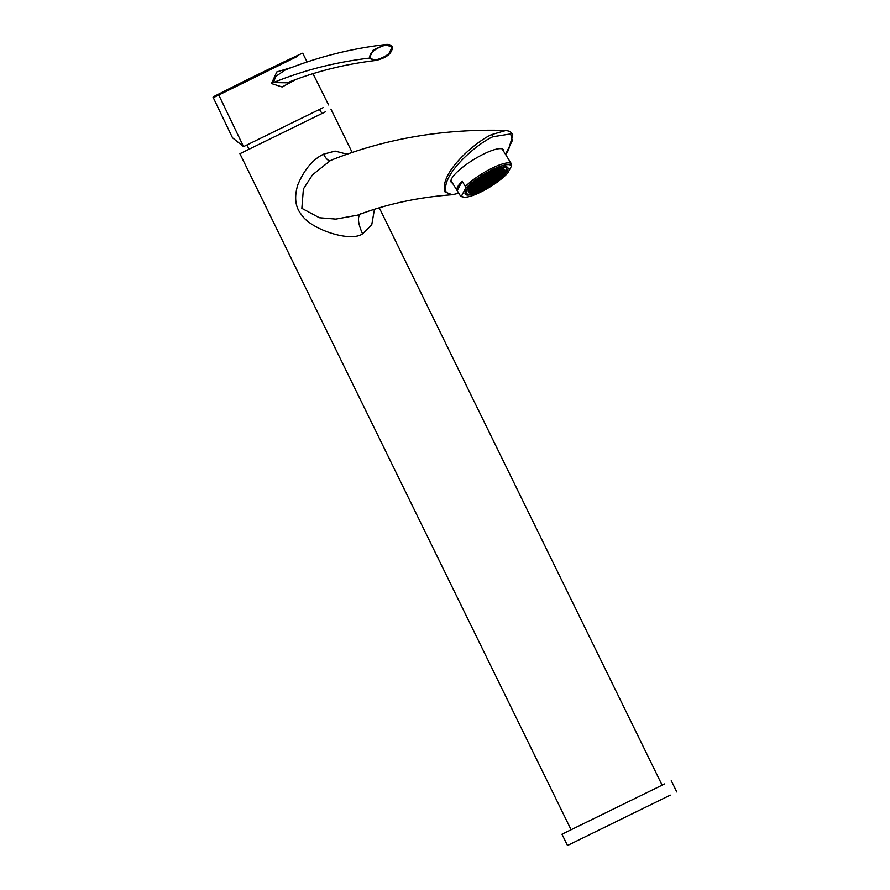 <?xml version="1.0" encoding="UTF-8"?>
<svg xmlns="http://www.w3.org/2000/svg" width="890" height="890" viewBox="0 0 890 890"><rect width="100%" height="100%" fill="white"/><g stroke="black" fill="none" stroke-linecap="round" stroke-linejoin="round"><path stroke-width="1.33" d="M482.135 189.225A21.327 5.129 148.2 0 0 504.686 169.69A21.327 5.129 148.2 0 0 490.957 172.604A21.327 5.129 -31.8 0 0 468.418 192.14A21.327 5.129 -31.8 0 0 482.135 189.225M481.668 190.104A23.585 5.674 148.2 0 0 506.61 168.499A23.585 5.674 148.2 0 0 491.425 171.726A23.585 5.674 -31.8 0 0 466.493 193.33A23.585 5.674 -31.8 0 0 481.668 190.104M481.357 190.683A25.098 6.03 148.2 0 0 507.89 167.698A25.098 6.03 148.2 0 0 491.736 171.136A25.098 6.03 -31.8 0 0 465.214 194.12A25.098 6.03 -31.8 0 0 481.357 190.683M508.379 158.976A30.115 7.242 148.2 0 0 508.301 158.854A30.115 7.242 148.2 0 0 508.223 158.732L511.427 163.905L511.316 166.352L507.834 172.905A28.858 6.942 148.2 0 1 484.805 189.959A28.858 6.942 148.2 0 1 463.679 197.09L462.043 196.757A30.115 7.242 -31.8 0 1 460.386 195.845L461.776 195.477A28.858 6.942 148.2 0 0 463.679 197.09M461.776 195.477L465.259 188.914L465.37 186.466A30.115 7.242 -31.8 0 1 492.137 168.143A30.115 7.242 -31.8 0 1 511.427 163.905M511.316 166.352A28.858 6.942 148.2 0 0 492.515 169.667A28.858 6.942 148.2 0 0 465.259 188.914M503.707 151.411A30.738 7.387 148.2 0 0 503.451 149.82A30.738 7.387 148.2 0 0 483.682 154.026A30.738 7.387 148.2 0 0 451.186 182.183A30.738 7.387 148.2 0 0 452.498 183.118M458.773 193.241L452.22 194.743L446.224 192.451C440.25 175.041 476.818 143.813 492.849 136.76L510.671 133.934L512.317 140.598L505.553 154.393M446.224 192.451L445.367 192.629C437.546 174.395 475.527 141.521 491.747 134.579L506.032 130.452C444.644 128.594 386.983 138.262 333.038 159.432L330.234 160.678L312.512 174.84L303.401 188.947L301.855 208.349L319.365 217.739L335.83 219.096L357.535 215.169M347.011 154.192L335.085 151.089L323.537 154.181C312.913 159.31 304.347 169.467 297.861 184.664C294.034 197.124 295.224 207.103 301.443 214.624C310.499 229.353 350.549 242.659 362.553 233.825L371.731 224.881L374.445 209.295M571.102 829.758L239.911 153.714L325.417 111.829M670.292 795.137L567.497 845.489L561.968 834.23L664.774 783.868M232.602 137.983L213.288 97.689L297.46 56.359M232.49 137.772L243.548 146.628L323.115 107.657M292.254 67.251L276.812 71.923L271.483 83.56L282.119 86.986L295.925 79.477M300.898 53.878A2827.575 2827.575 0 0 0 257.611 74.638A2827.575 2827.575 0 0 0 214.668 96.12L296.515 55.992M391.934 47.114C389.954 40.339 366.903 51.453 370.162 57.783C372.142 64.558 395.193 53.433 391.934 47.114L385.403 44.556C350.56 48.661 317.118 57.171 285.078 70.065L275.711 76.462L273.43 82.581L287.303 82.803C314.659 71.723 344.263 64.258 376.114 60.409L388.196 55.013L392.301 46.903M385.403 44.556L373.277 49.996L369.239 58.117L376.114 60.409C386.861 57.772 392.268 53.255 392.334 46.847C390.899 44.8 388.585 44.033 385.392 44.556M457.182 190.671L462.166 181.293A30.115 7.242 148.2 0 0 457.104 190.549A30.115 7.242 148.2 0 0 457.182 190.671L460.386 195.845M462.166 181.293L465.37 186.466M494.295 181.827A21.082 5.073 148.2 0 0 497.432 179.424A21.082 5.073 148.2 0 0 504.474 169.812A21.082 5.073 148.2 0 0 502.928 169.044L500.291 171.069L502.917 169.056A21.082 5.073 148.2 0 0 501.037 169.1L498.411 171.125L501.026 169.122A21.082 5.073 148.2 0 0 490.913 172.705A21.082 5.073 148.2 0 0 478.809 179.991L478.308 180.97L480.4 179.947L480.923 178.968L478.82 180.003A21.082 5.073 148.2 0 0 475.672 182.406L475.171 183.373L477.263 182.35L477.785 181.371L475.672 182.406A21.082 5.073 148.2 0 0 468.63 192.006A21.082 5.073 148.2 0 0 470.165 192.774A21.082 5.073 148.2 0 0 472.056 192.718A21.082 5.073 148.2 0 0 482.191 189.125A21.082 5.073 148.2 0 0 494.295 181.827L494.796 180.848L492.693 181.871L492.181 182.851L494.284 181.827L493.939 181.271M495.318 180.447L497.922 178.445L495.318 180.447M470.71 191.784L470.187 192.763L472.801 190.76L470.71 191.784M472.601 191.728L472.078 192.707L474.17 191.673L474.693 190.694L472.601 191.728M487.853 179.913L485.239 181.916L487.853 179.913M485.139 182.105L484.616 183.084L487.231 181.082L485.139 182.105M489.745 179.847L487.13 181.86L489.745 179.847M490.368 178.679L487.753 180.681L490.368 178.679M490.991 177.511L488.376 179.513L490.991 177.511M488.476 178.734L485.862 180.737L488.476 178.734M485.962 179.969L483.348 181.972L485.962 179.969M483.248 182.161L482.725 183.14L484.828 182.116L485.339 181.137L483.248 182.161M482.625 183.34L482.102 184.319L484.205 183.296L484.716 182.316L482.625 183.34M482.002 184.508L481.479 185.487L483.582 184.464L484.093 183.485L482.002 184.508M483.993 184.263L486.608 182.261L483.993 184.263M486.507 183.029L489.122 181.026L486.507 183.029M491.636 179.791L489.022 181.794L491.636 179.791M492.259 178.623L489.645 180.626L492.259 178.623M492.882 177.444L490.268 179.446L492.882 177.444M493.505 176.276L490.891 178.278L493.505 176.276M494.128 175.096L491.514 177.11L494.128 175.096M491.614 176.331L488.999 178.334L491.614 176.331M489.099 177.566L486.485 179.569L489.099 177.566M486.585 178.79L483.971 180.792L486.585 178.79M484.071 180.025L481.468 182.027L484.071 180.025M481.357 182.228L480.845 183.207L483.448 181.193L481.357 182.228M480.734 183.396L480.222 184.375L482.825 182.372L480.734 183.396M480.111 184.575L479.599 185.543L481.69 184.519L482.202 183.54L480.111 184.575M479.488 185.743L478.976 186.722L481.579 184.72L479.488 185.743M478.865 186.911L478.353 187.89L480.956 185.888L478.865 186.911M480.856 186.666L483.47 184.664L480.856 186.666M483.37 185.432L485.984 183.429L483.37 185.432M485.884 184.197L488.499 182.194L485.884 184.197M488.399 182.973L491.013 180.97L488.399 182.973M493.527 179.736L490.913 181.738L493.527 179.736M494.15 178.567L491.536 180.57L494.15 178.567M494.773 177.388L492.159 179.391L494.773 177.388M495.396 176.22L492.782 178.222L495.396 176.22M496.019 175.041L493.405 177.043L496.019 175.041M496.642 173.873L494.028 175.875L496.642 173.873M497.265 172.693L494.651 174.696L497.265 172.693M494.751 173.928L492.137 175.931L494.751 173.928M492.237 175.163L489.622 177.166L492.237 175.163M489.723 176.387L487.108 178.389L489.723 176.387M487.208 177.622L484.594 179.624L487.208 177.622M484.694 178.857L482.091 180.859L484.694 178.857M482.191 180.08L479.577 182.083L482.191 180.08M479.465 182.283L478.954 183.262L481.568 181.26L479.465 182.283M478.842 183.451L478.33 184.43L480.945 182.428L478.842 183.451M478.219 184.631L477.707 185.609L480.322 183.607L478.219 184.631M477.596 185.799L477.084 186.778L479.699 184.775L477.596 185.799M476.973 186.978L476.462 187.957L479.076 185.943L476.973 186.978M476.35 188.146L475.839 189.125L478.453 187.123L476.35 188.146M475.727 189.325L475.216 190.293L477.307 189.27L477.83 188.291L475.727 189.325M477.73 189.069L480.333 187.067L477.73 189.069M480.233 187.835L482.847 185.832L480.233 187.835M482.747 186.6L485.361 184.597L482.747 186.6M485.261 185.376L487.876 183.373L485.261 185.376M487.776 184.141L490.39 182.138L487.776 184.141M490.29 182.917L492.904 180.904L490.29 182.917M495.418 179.68L492.804 181.682L495.418 179.68M496.042 178.501L493.427 180.503L496.042 178.501M496.665 177.333L494.05 179.335L496.665 177.333M497.288 176.164L494.673 178.167L497.288 176.164M497.911 174.985L495.296 176.988L497.911 174.985M498.534 173.817L495.919 175.82L498.534 173.817M499.145 172.638L496.542 174.64L499.145 172.638M499.768 171.47L497.165 173.472L499.768 171.47M500.391 170.29L497.788 172.293L500.391 170.29M497.888 171.525L495.274 173.528L497.888 171.525M495.374 172.76L492.76 174.763L495.374 172.76M492.86 173.984L490.245 175.986L492.86 173.984M490.346 175.219L487.731 177.221L490.346 175.219M487.831 176.454L485.217 178.456L487.831 176.454M485.317 177.677L482.714 179.68L485.317 177.677M482.814 178.912L480.2 180.915L482.814 178.912M480.3 180.136L477.685 182.15L480.3 180.136M477.585 182.339L477.062 183.318L479.154 182.294L479.677 181.315L477.585 182.339M476.962 183.518L476.439 184.486L478.531 183.462L479.054 182.483L476.962 183.518M476.339 184.686L475.816 185.665L478.431 183.663L476.339 184.686M475.716 185.854L475.193 186.833L477.285 185.81L477.808 184.831L475.716 185.854M475.093 187.034L474.57 188.013L476.662 186.989L477.185 186.01L475.093 187.034M474.47 188.202L473.947 189.181L476.562 187.178L474.47 188.202M473.847 189.381L473.324 190.36L475.939 188.357L473.847 189.381M473.224 190.549L472.701 191.528L475.316 189.526L473.224 190.549M474.593 191.472L477.207 189.47L474.593 191.472M477.107 190.238L479.71 188.235L477.107 190.238M479.61 189.014L482.224 187L479.61 189.014M482.124 187.779L484.739 185.776L482.124 187.779M484.638 186.544L487.253 184.542L484.638 186.544M487.153 185.32L489.767 183.318L487.153 185.32M489.667 184.085L492.281 182.083L489.667 184.085M498.545 177.277L495.941 179.279L498.545 177.277M499.168 176.098L496.564 178.1L499.168 176.098M499.791 174.93L497.187 176.932L499.791 174.93M500.414 173.75L497.799 175.764L500.414 173.75M501.037 172.582L498.422 174.585L501.037 172.582M501.66 171.414L499.045 173.417L501.66 171.414M502.283 170.235L499.668 172.237L502.283 170.235M498.511 170.357L495.897 172.36L498.511 170.357M495.997 171.581L493.383 173.583L495.997 171.581M493.483 172.816L490.868 174.818L493.483 172.816M490.969 174.04L488.354 176.053L490.969 174.04M488.454 175.274L485.84 177.277L488.454 175.274M485.94 176.509L483.337 178.512L485.94 176.509M483.437 177.733L480.822 179.736L483.437 177.733M475.071 183.574L474.548 184.553L477.162 182.55L475.071 183.574M474.448 184.742L473.925 185.721L476.017 184.697L476.539 183.718L474.448 184.742M473.825 185.921L473.302 186.889L475.394 185.865L475.916 184.886L473.825 185.921M473.202 187.089L472.679 188.068L475.293 186.066L473.202 187.089M472.579 188.257L472.056 189.236L474.67 187.234L472.579 188.257M471.956 189.436L471.433 190.416L474.047 188.413L471.956 189.436M471.333 190.605L470.81 191.584L473.424 189.581L471.333 190.605M476.484 191.417L479.087 189.414L476.484 191.417M478.987 190.182L481.601 188.179L478.987 190.182M481.501 188.947L484.116 186.945L481.501 188.947M484.015 187.723L486.63 185.721L484.015 187.723M486.53 186.488L489.144 184.486L486.53 186.488M501.682 174.874L499.068 176.876L501.682 174.874M502.305 173.695L499.691 175.697L502.305 173.695M502.928 172.527L500.314 174.529L502.928 172.527M503.551 171.347L500.936 173.35L503.551 171.347M504.174 170.179L501.56 172.182L504.174 170.179M496.62 170.413L494.006 172.415L496.62 170.413M494.106 171.637L491.491 173.639L494.106 171.637M491.591 172.871L488.977 174.874L491.591 172.871M489.077 174.106L486.463 176.109L489.077 174.106M486.563 175.33L483.96 177.333L486.563 175.33M471.934 185.977L471.411 186.956L474.025 184.953L471.934 185.977M471.311 187.145L470.788 188.124L473.402 186.121L471.311 187.145M470.688 188.324L470.165 189.303L472.779 187.289L470.688 188.324M470.065 189.492L469.542 190.471L472.156 188.469L470.065 189.492M469.442 190.671L468.919 191.639L471.01 190.616L471.533 189.637L469.442 190.671M497.421 179.424L497.076 178.868M502.394 170.046L502.049 169.489M500.503 170.101L500.158 169.545M480.4 179.947L480.055 179.391M477.263 182.35L476.918 181.794M474.17 191.673L473.825 191.116M487.331 180.893L486.997 180.336M486.708 182.061L486.374 181.504M489.222 180.826L488.877 180.269M489.845 179.658L489.5 179.101M487.954 179.713L487.62 179.157M485.451 180.948L485.106 180.392M484.828 182.116L484.483 181.56M484.205 183.296L483.86 182.739M483.582 184.464L483.237 183.907M488.599 182.005L488.254 181.449M491.113 180.77L490.768 180.214M491.736 179.602L491.391 179.046M492.359 178.423L492.014 177.867M492.982 177.255L492.637 176.698M493.605 176.075L493.26 175.519M491.091 177.31L490.746 176.754M488.577 178.545L488.243 177.989M486.074 179.769L485.729 179.213M483.559 181.004L483.214 180.447M482.936 182.172L482.591 181.616M482.313 183.351L481.968 182.795M481.69 184.519L481.345 183.963M481.067 185.698L480.722 185.142M480.444 186.867L480.099 186.31M485.462 184.408L485.128 183.852M487.976 183.173L487.631 182.617M490.49 181.949L490.145 181.393M493.004 180.715L492.659 180.158M494.25 178.367L493.906 177.811M494.873 177.199L494.529 176.643M495.496 176.02L495.151 175.464M496.119 174.852L495.774 174.295M496.742 173.672L496.397 173.116M494.228 174.907L493.883 174.351M491.714 176.142L491.369 175.586M489.2 177.366L488.866 176.81M486.697 178.601L486.352 178.044M481.668 181.059L481.323 180.503M481.045 182.239L480.7 181.682M480.422 183.407L480.077 182.851M479.176 185.754L478.831 185.198M478.553 186.922L478.208 186.366M477.93 188.102L477.585 187.545M477.307 189.27L476.962 188.713M479.821 188.046L479.476 187.49M482.336 186.811L481.991 186.255M484.85 185.576L484.505 185.02M487.353 184.352L487.008 183.796M489.867 183.118L489.522 182.561M492.381 181.883L492.036 181.326M494.896 180.659L494.551 180.103M495.519 179.48L495.174 178.923M496.142 178.311L495.797 177.755M497.388 175.964L497.043 175.408M498.011 174.796L497.666 174.24M498.634 173.617L498.289 173.061M499.257 172.449L498.912 171.892M499.88 171.269L499.535 170.713M497.365 172.504L497.021 171.948M492.337 174.963L491.992 174.407M489.823 176.198L489.489 175.642M484.805 178.656L484.46 178.1M482.291 179.891L481.946 179.335M479.777 181.115L479.432 180.559M479.154 182.294L478.809 181.738M478.531 183.462L478.186 182.906M477.908 184.642L477.563 184.085M477.285 185.81L476.94 185.254M476.662 186.989L476.317 186.433M476.039 188.157L475.694 187.601M474.793 190.505L474.448 189.948M476.684 190.449L476.339 189.893M479.198 189.214L478.853 188.658M481.713 187.979L481.368 187.423M484.227 186.755L483.882 186.199M486.73 185.52L486.385 184.964M491.758 183.062L491.414 182.506M498.033 178.256L497.688 177.7M498.656 177.077L498.311 176.52M499.279 175.909L498.934 175.352M499.902 174.729L499.557 174.173M500.525 173.561L500.18 173.005M501.771 171.214L501.426 170.658M495.474 172.56L495.129 172.004M492.96 173.795L492.615 173.239M490.446 175.018L490.112 174.462M487.943 176.253L487.598 175.697M485.428 177.488L485.083 176.932M482.914 178.712L482.569 178.156M476.017 184.697L475.672 184.141M475.394 185.865L475.049 185.309M474.771 187.045L474.426 186.488M474.147 188.213L473.803 187.657M473.524 189.392L473.18 188.836M472.901 190.56L472.557 190.004M481.09 189.158L480.745 188.602M483.604 187.923L483.259 187.367M486.107 186.7L485.762 186.143M488.621 185.465L488.276 184.909M501.17 175.853L500.825 175.297M501.793 174.674L501.448 174.117M502.416 173.506L502.071 172.949M503.039 172.326L502.694 171.77M503.662 171.158L503.317 170.602M496.097 171.392L495.752 170.835M493.583 172.615L493.238 172.059M491.069 173.85L490.735 173.294M488.566 175.085L488.221 174.529M486.051 176.309L485.706 175.753M472.879 187.1L472.546 186.544M472.256 188.268L471.923 187.712M471.633 189.448L471.3 188.891M471.01 190.616L470.676 190.06M491.747 134.579L492.849 136.76M323.537 154.181C326.007 158.787 328.232 160.945 330.234 160.678M362.553 233.825C357.813 223.09 357.213 216.404 360.739 213.767M243.548 146.628L218.74 94.93A0.757 0.701 63.9 0 1 219.029 93.962M271.483 83.56L273.43 82.581C303.49 70.31 335.43 62.155 369.239 58.117L370.162 57.783M505.52 166.742L506.61 168.499M465.403 191.572L466.493 193.33M502.138 148.886L508.301 158.854M505.631 154.526L508.468 150.188L512.796 134.779L510.048 131.42L506.032 130.452M452.22 194.743C418.022 197.268 386.371 204.11 357.279 215.269M662.127 785.169L379.285 207.815M352.151 152.412L330.935 109.125M671.26 780.686L676.778 791.955M300.731 53.956C302.277 53.1 303.023 53.033 302.978 53.745L307.095 61.955M312.969 73.681L328.621 104.953M213.288 97.689C212.699 97.277 213.211 96.732 214.835 96.042M247.22 144.825L248.811 149.364M319.432 109.448L322.047 113.486M450.93 180.581L457.104 190.549M504.063 169.144L504.474 169.812M468.218 191.339L468.63 192.006"/></g></svg>
